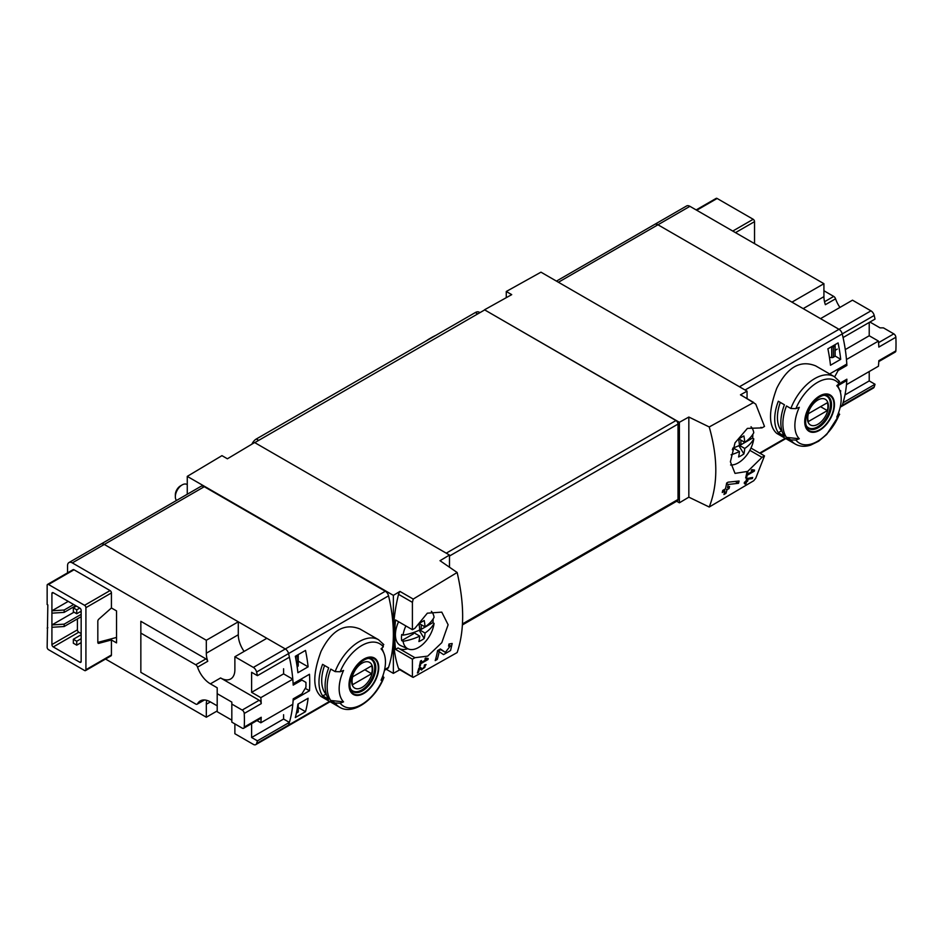<?xml version="1.0" encoding="UTF-8"?>
<svg xmlns="http://www.w3.org/2000/svg" width="943" height="943" viewBox="0 0 943 943"><rect width="100%" height="100%" fill="white"/><g stroke="black" fill="none" stroke-linecap="round" stroke-linejoin="round"><path stroke-width="1.41" d="M426.731 659.357L421.049 662.646A144.291 83.302 -120 0 0 421.474 660.524L420.448 661.114A144.291 83.302 60 0 1 419.317 666.359L420.33 665.77A144.291 83.302 -120 0 0 420.826 663.695L427.969 659.57A144.291 83.302 -120 0 0 428.193 658.52L425.505 658.049L424.88 659.039L426.731 659.357L425.222 658.497M234.878 723.906L234.878 733.725L253.361 744.392A4.809 2.782 -120 0 0 255.765 744.628L287.733 726.169A4.809 2.782 -120 0 0 288.57 725.073A144.291 83.302 -120 0 0 293.132 700.201L309.481 690.759A144.291 83.302 -120 0 0 309.481 674.257L293.132 683.699A144.291 83.302 -120 0 0 288.57 653.57A4.809 2.782 -120 0 0 285.328 648.961L385.31 591.237A4.809 2.782 60 0 1 388.551 595.835A144.291 83.302 60 0 1 393.361 634.368A144.291 83.302 120 0 0 398.535 668.434L413.211 677.345L412.409 676.437L412.409 659.169L414.932 657.707L427.698 656.128L441.784 642.678L448.114 624.749L441.784 612.137L427.344 613.174L414.932 628.262L412.409 629.712L412.409 602.341L413.211 599.076L399.962 591.426L393.361 595.363L187.268 476.38L187.268 494.25M413.211 677.345L457.143 652.556C464.486 630.926 464.486 604.239 457.143 572.495L413.211 599.076M450.436 645.837L445.367 652.344L440.381 648.973L437.587 650.587A144.291 83.302 60 0 1 435.218 660.607L437.257 659.428A144.291 83.302 -120 0 0 439.19 651.672L443.528 654.619L450.554 650.529L452.18 643.515L448.974 644.01A144.291 83.302 60 0 1 448.573 646.132L450.436 645.837L448.809 644.894M419.576 668.646L421.58 670.025L426.095 664.579L424.55 664.862A144.291 83.302 60 0 1 424.267 665.876C425.741 666.512 425.152 667.514 422.499 668.882L420.248 667.338L418.857 668.151A144.291 83.302 60 0 1 417.395 673.007L418.421 672.418A144.291 83.302 -120 0 0 419.576 668.646L418.833 668.222M422.499 668.882L420.048 667.467L422.523 668.905M424.433 665.286L425.175 665.711L424.267 665.876M752.337 478.572A144.291 83.302 -120 0 0 752.667 477.476L746.667 478.584A144.291 83.302 60 0 1 745.878 481.39L744.51 482.179A144.291 83.302 60 0 1 744.204 483.181L745.559 482.392A144.291 83.302 60 0 1 744.994 484.148L746.019 483.559A144.291 83.302 -120 0 0 746.585 481.802L747.61 481.213A144.291 83.302 -120 0 0 747.917 480.211L746.891 480.8A144.291 83.302 -120 0 0 747.339 479.256L752.337 478.572L750.852 477.712M709.23 426.955L753.716 402.484L740.467 394.834A4.809 2.782 120 0 1 741.057 395.034L755.756 404.111L764.502 426.436L761.979 427.886L747.398 428.393L735.01 442.845L730.401 461.775L735.021 473.386L747.705 471.382L761.979 457.343L764.502 455.882L755.756 478.207L753.716 480.753L709.23 507.016C717.988 484.561 717.988 457.885 709.23 426.955L688.838 417.042L679.384 422.311L484.513 309.799L511.719 294.64L506.273 291.493L506.273 297.67M753.092 470.946L747.398 474.223A144.291 83.302 -120 0 0 747.823 472.113L746.797 472.702A144.291 83.302 60 0 1 745.665 477.936L746.691 477.347A144.291 83.302 -120 0 0 747.174 475.272L754.317 471.146A144.291 83.302 -120 0 0 754.541 470.097L751.854 469.638L751.241 470.628L753.092 470.946L751.583 470.074M738.499 483.287A144.291 83.302 -120 0 0 739.076 481.013L728.126 482.168L726.652 483.028A144.291 83.302 60 0 1 725.473 488.851L722.751 490.431A144.291 83.302 60 0 1 722.244 492.494L724.955 490.914A144.291 83.302 60 0 1 723.941 494.497L725.98 493.319A144.291 83.302 -120 0 0 726.994 489.735L729.045 488.557A144.291 83.302 -120 0 0 729.552 486.505L727.513 487.672A144.291 83.302 -120 0 0 728.208 484.466L738.499 483.287L735.304 481.437M244.237 713.462A2.888 1.662 -120 0 0 242.198 710.067L231.825 704.067L231.825 722.138L242.198 728.126A2.888 1.662 -120 0 0 243.636 728.267A2.888 1.662 -120 0 0 244.237 727.088A144.291 83.302 -120 0 0 244.237 713.462L261.235 703.643A144.291 83.302 -120 0 0 260.822 697.643L251.616 692.327L251.616 672.3L257.427 675.659L289.395 657.2A144.291 83.302 -120 0 0 288.57 653.57A4.809 2.782 -120 0 0 285.328 648.961L104.284 544.441A6.731 3.89 -120 0 0 100.925 544.099L200.906 486.376A6.731 3.89 60 0 1 204.277 486.706L385.31 591.237M295.312 717.564A144.291 83.302 -120 0 0 297.905 704.138L308.113 698.244A144.291 83.302 -120 0 1 305.508 711.67L295.312 717.564M297.905 672.724A144.291 83.302 -120 0 0 295.312 656.293L305.508 650.411A144.291 83.302 -120 0 1 308.113 666.831L297.905 672.724M870.967 310.848L838.999 329.307L820.516 318.64L852.484 300.18L870.967 310.848A4.809 2.782 60 0 1 874.208 315.457L842.24 333.905A4.809 2.782 -120 0 0 838.999 329.307A4.809 2.782 60 0 1 842.24 333.905A144.291 83.302 -120 0 1 846.802 364.045L830.441 373.487A144.291 83.302 60 0 1 830.5 374.442M869.222 371.53L869.222 380.913L875.033 384.272L843.066 402.732A144.291 83.302 60 0 1 842.24 405.407A4.809 2.782 60 0 1 841.404 406.516A4.809 2.782 -120 0 0 842.24 405.407A144.291 83.302 -120 0 0 846.802 380.536L837.82 385.722M839.671 414.283L826.669 434.487L818.654 441.194L810.685 445.108C804.957 446.947 799.841 446.617 795.338 444.118L776.714 433.367C768.462 425.918 768.462 410.924 776.714 388.375C787.275 367.181 800.265 359.684 815.671 365.884L834.296 376.634A38.958 22.491 -60 0 0 790.859 408.496L795.868 408.649A143.006 82.56 0 0 0 799.287 407.341A32.746 18.907 -60 0 0 798.438 409.274A32.746 18.907 -60 0 0 799.287 438.754A143.006 82.56 180 0 1 795.868 440.063L790.859 439.909L786.462 437.375A38.958 22.491 -60 0 1 786.462 405.961L790.859 408.496M840.449 392.606A144.291 83.302 -120 0 0 840.696 390.756L840.013 391.156M838.091 342.922L827.895 348.816A144.291 83.302 -120 0 1 830.488 365.236L840.696 359.342A144.291 83.302 -120 0 0 838.091 342.922M838.74 412.232L839.022 415.144A143.006 82.56 180 0 1 836.759 417.124A32.746 18.907 -60 0 0 839.659 390.202L837.549 385.039M839.647 414.272L839.022 415.144A36.07 20.829 -60 0 1 795.868 440.063M839.659 390.202A32.746 18.907 -60 0 0 836.759 385.699A143.006 82.56 0 0 0 839.022 383.73L838.775 380.842M799.287 438.754L786.462 437.375M778.305 432.66A38.958 22.491 -60 0 1 778.305 401.246L784.423 404.783A38.958 22.491 -60 0 0 784.423 436.196L778.305 432.66L781.488 430.821A35.115 20.274 -60 0 1 780.309 402.402M335.142 671.605L340.152 671.758A143.006 82.56 0 0 0 343.57 670.449A32.746 18.907 -60 0 0 342.722 700.908A32.746 18.907 -60 0 0 343.57 701.863A143.006 82.56 180 0 1 340.152 703.172L335.142 703.018L330.745 700.484A38.958 22.491 -60 0 1 330.745 669.07L335.142 671.605A38.958 22.491 -60 0 1 378.567 639.743L359.955 628.993C344.549 622.793 331.571 630.278 321.009 651.46C312.734 674.009 312.734 689.003 320.997 696.476L339.61 707.226A38.958 22.491 -60 0 1 335.142 703.018M343.57 701.863L330.745 700.484M383.047 675.365L383.306 678.253A143.006 82.56 180 0 1 381.043 680.233A32.746 18.907 -60 0 0 383.931 653.31A32.746 18.907 -60 0 0 381.043 648.819A143.006 82.56 0 0 0 383.306 646.839L383.047 643.951M339.61 707.226C353.012 715.654 375.597 699.341 383.942 677.392L383.306 678.253A36.07 20.829 -60 0 1 340.152 703.172M328.706 699.305L322.577 695.769A38.958 22.491 -60 0 1 322.577 664.355L328.706 667.892A38.958 22.491 -60 0 0 328.706 699.305M399.962 591.426A4.809 2.782 120 0 0 398.535 594.326A144.291 83.302 120 0 0 393.361 634.368A144.291 83.302 60 0 1 388.551 667.338A4.809 2.782 60 0 1 387.714 668.446L384.461 670.32M747.056 398.5L747.056 391.156L740.467 394.834M747.056 391.156L540.964 272.173L506.273 291.493M679.384 422.311L679.384 502.808L676.661 501.24M462.424 624.926L677.428 500.792A2.888 1.662 -120 0 0 678.017 499.472L678.017 424.079A2.888 1.662 -120 0 0 675.978 420.543L484.513 309.799M679.384 502.808L688.838 497.161L709.23 507.016M393.361 595.363L393.361 673.373L399.832 669.766M393.361 673.373L386.276 669.282M187.268 476.38L221.959 455.646L227.404 458.793L254.61 442.538L449.481 555.038L440.027 560.696L457.143 572.495M449.481 567.214L449.481 555.038M412.409 659.169L395.53 649.421L398.04 647.959L414.932 657.707M412.409 629.712L395.53 619.964A144.291 83.302 120 0 0 395.53 649.421M254.775 442.632L484.513 309.999M398.535 668.434A4.809 2.782 120 0 0 399.361 669.495L412.775 677.239M76.737 609.826L73.342 607.858L73.342 611.783L76.737 613.752L76.737 609.826L79.801 608.058L53.268 592.746A1.921 1.108 -120 0 0 52.313 592.64A1.921 1.108 -120 0 0 51.912 593.524L53.268 592.746M76.737 613.752L81.157 611.194M73.342 607.858L76.395 606.09M76.737 641.24L73.342 639.271L73.342 643.209L76.737 645.165L76.737 641.24L81.157 638.682M76.737 645.165L81.157 642.619M73.342 639.271L81.157 634.757M398.972 648.501A26.451 15.277 120 0 0 407.765 648.737M761.979 427.886L760.942 427.285M761.979 457.343L749.838 450.33M764.502 455.882L750.97 448.066M688.838 417.042L688.838 497.161M739.453 386.771L838.999 329.307L657.955 224.776A6.731 3.89 -120 0 0 654.583 224.446A6.731 3.89 60 0 1 657.955 224.776L791.955 302.137L823.923 283.69L823.923 296.644L803.177 308.62M846.802 380.536L845.682 379.899M326.302 694.237L322.577 695.769M325.771 693.93A35.115 20.274 -60 0 1 324.581 665.51M363.88 693.411A21.017 12.129 -60 0 1 351.303 692.657A21.017 12.129 -60 0 1 358.434 663.424A21.017 12.129 -60 0 1 378.485 664.615A21.017 12.129 -60 0 1 363.88 693.411M363.88 659.629A20.345 11.752 120 0 0 349.488 684.559A20.345 11.752 120 0 0 363.88 692.869A20.345 11.752 120 0 0 378.273 667.939A20.345 11.752 120 0 0 363.88 659.629M819.597 430.303A21.017 12.129 -60 0 1 806.583 428.947A21.017 12.129 -60 0 1 807.031 411.242A21.017 12.129 -60 0 1 832.61 397.333A21.017 12.129 -60 0 1 819.597 430.303M819.597 396.52A20.345 11.752 120 0 0 805.216 421.45A20.345 11.752 120 0 0 819.597 429.749A20.345 11.752 120 0 0 833.989 404.83A20.345 11.752 120 0 0 819.597 396.52M362.147 687.376A14.852 8.581 -60 0 1 353.047 674.434A14.852 8.581 -60 0 1 371.236 663.931A14.852 8.581 -60 0 1 362.147 687.376M371.613 673.703A14.239 8.216 120 0 0 371.613 665.852L352.67 676.791A14.239 8.216 -60 0 0 352.67 684.642L371.613 673.703L364.811 669.778M369.09 658.52A18.282 10.55 -60 0 1 370.941 659.228A18.282 10.55 -60 0 1 373.746 673.868A18.282 10.55 -60 0 1 361.806 689.97A18.282 10.55 -60 0 1 352.67 690.877A18.282 10.55 -60 0 1 351.126 689.628M817.864 424.267A14.852 8.581 -60 0 1 808.776 411.325A14.852 8.581 -60 0 1 826.964 400.822A14.852 8.581 -60 0 1 817.864 424.267M827.341 410.594A14.239 8.216 120 0 0 827.341 402.744L808.387 413.682A14.239 8.216 -60 0 0 808.387 421.533L827.341 410.594L820.54 406.669M824.819 395.412A18.282 10.55 -60 0 1 826.669 396.119A18.282 10.55 -60 0 1 829.463 410.759A18.282 10.55 -60 0 1 817.522 426.861A18.282 10.55 -60 0 1 808.387 427.768A18.282 10.55 -60 0 1 806.854 426.519M309.481 690.759L305.284 688.343M298.247 661.137L308.113 666.831M298.247 707.474L305.508 711.67M834.979 355.924L840.696 359.342M754.317 471.146L751.807 469.697M747.398 474.223L746.597 473.763M746.691 477.347L745.913 476.899M747.174 475.272L746.385 474.812M745.559 482.392L744.852 481.979M746.019 483.559L745.324 483.158M746.585 481.802L745.878 481.39M747.61 481.213L746.891 480.8M747.339 479.256L746.597 478.832M724.955 490.914L723.434 490.03M725.98 493.319L724.53 492.482M726.994 489.735L725.473 488.851M729.045 488.557L727.513 487.672M728.208 484.466L726.57 483.523M439.19 651.672L437.564 650.729M437.693 650.811A6.978 4.031 120 0 0 440.64 649.609M437.257 659.428L435.784 658.591M427.969 659.57L425.458 658.12M421.049 662.646L420.248 662.175M420.33 665.77L419.564 665.322M420.826 663.695L420.024 663.235M418.421 672.418L417.725 672.017M419.175 630.242L424.209 638.482A46.018 26.569 60 0 0 425.045 633.024L419.741 629.959A46.018 26.569 180 0 1 403.074 635.169L401.694 634.509A22.396 12.931 120 0 0 401.694 640.627L413.411 633.873L413.411 632.564M421.203 624.679L421.203 629.37L432.92 622.604A22.396 12.931 120 0 0 433.143 619.41A22.396 12.931 120 0 0 433.132 618.903M425.045 633.024A46.018 26.569 0 0 0 434.075 623.406A22.243 12.837 -60 0 1 423.808 643.397A22.243 12.837 -60 0 1 408.166 648.914A22.243 12.837 -60 0 1 403.074 641.299A46.018 26.569 0 0 0 419.741 636.089L413.553 632.517M419.741 636.089A46.018 26.569 60 0 1 418.904 641.546A40.561 33.088 55.7 0 0 424.209 638.482M431.352 611.323A22.243 12.837 -60 0 1 434.075 617.276A46.018 26.569 180 0 1 425.045 626.895A46.018 26.569 60 0 0 424.209 620.482A40.561 1.45 151.4 0 1 418.904 623.547A46.018 26.569 60 0 1 419.741 629.959M403.074 635.169A22.243 12.837 -60 0 1 405.867 625.94M401.694 640.627L403.074 641.299M408.166 648.914L400.916 645.707A23.092 13.332 -60 0 1 398.594 621.732M434.075 623.406L432.92 622.604M176.518 500.462A9.619 5.552 -60 0 1 175.339 496.713A9.619 5.552 -60 0 1 182.14 484.926A9.619 5.552 -60 0 1 186.95 484.454L187.268 484.631M175.339 496.713L175.339 494.78A7.261 4.185 -60 0 1 180.467 485.893L182.14 484.926M419.694 629.335L421.203 629.37M419.069 623.453L425.045 626.895M732.334 449.74L733.1 447.996M740.892 440.11L740.892 444.801L752.608 438.035A22.396 12.931 120 0 0 752.832 434.841A22.396 12.931 120 0 0 752.82 434.334M731.096 454.774A46.018 26.569 0 0 0 739.43 451.52L733.241 447.949M739.43 451.52A46.018 26.569 60 0 1 738.593 456.966A40.561 33.088 55.7 0 0 743.897 453.913L738.864 445.674M743.897 453.913A46.018 26.569 60 0 0 744.734 448.455L739.43 445.391A46.018 26.569 180 0 1 732.864 448.078M744.734 448.455A46.018 26.569 0 0 0 753.763 438.837A22.243 12.837 -60 0 1 730.589 464.993M751.029 426.743A22.243 12.837 -60 0 1 753.763 432.707A46.018 26.569 180 0 1 744.734 442.326A46.018 26.569 60 0 0 743.897 435.914A40.561 1.45 151.4 0 1 738.593 438.966A46.018 26.569 60 0 1 739.43 445.391M753.763 438.837L752.608 438.035M739.383 444.754L740.892 444.801M738.758 438.872L744.734 442.326M479.963 312.616L479.174 312.168A7.697 4.444 120 0 0 475.331 312.546L256.307 439.002A7.697 4.444 120 0 0 251.899 444.153M111.427 607.976L111.427 592.935A1.921 1.108 -120 0 0 110.072 590.577L74.014 569.772A1.921 1.108 -120 0 0 73.059 569.678L47.551 584.401A1.921 1.108 -120 0 0 47.15 585.285L47.15 604.522L47.834 604.911L47.15 647.322A1.921 1.108 -120 0 0 48.506 649.68L84.564 670.497A1.921 1.108 -120 0 0 85.518 670.591A1.921 1.108 -120 0 0 85.919 669.707L111.427 654.984L111.427 639.955L116.531 642.902L116.531 610.911L111.427 607.976L98.826 619.138A1.921 1.108 -60 0 0 97.824 621.237L97.824 642.395L116.531 637.433M85.518 670.591L111.026 655.868A1.921 1.108 -120 0 0 111.427 654.984M105.533 659.039L206.317 717.222L206.317 704.268L210.395 701.91A20.204 11.658 -120 0 0 200.293 700.908A20.204 11.658 -120 0 0 197.547 703.773L204.148 699.965M206.776 700.366A20.204 11.658 -120 0 0 206.317 704.268M206.317 653.216L238.284 634.757L238.284 621.802L206.317 640.262L206.317 653.216A20.204 11.658 -120 0 0 207.755 661.267A2.888 1.662 -120 0 0 205.916 658.874L140.849 621.307L140.849 672.359L195.72 704.044A2.888 1.662 -120 0 0 197.158 704.185A2.888 1.662 -120 0 0 197.547 703.773M206.317 640.262L72.316 562.9A6.731 3.89 -120 0 0 68.945 562.558A6.731 3.89 -120 0 0 67.554 565.647L67.554 572.849M47.551 584.401A1.921 1.108 -120 0 1 48.506 584.495L84.564 605.312A1.921 1.108 -120 0 1 85.919 607.669L85.919 669.707M97.824 642.395A1.921 1.108 -60 0 0 98.225 643.267A1.921 1.108 -60 0 0 98.826 643.326L111.427 639.955M79.801 608.058A1.921 1.108 -120 0 1 81.157 610.416L81.157 661.467A1.921 1.108 -120 0 1 80.756 662.34A1.921 1.108 -120 0 1 79.801 662.245L53.268 646.933A1.921 1.108 -120 0 1 51.912 644.576L51.912 593.524M47.834 627.696L47.15 628.085M260.822 697.643L292.79 679.196A144.291 83.302 -120 0 1 293.202 685.125L301.937 680.08L305.933 682.39A144.291 83.302 -120 0 1 305.933 687.247L301.937 693.824L293.202 698.869A144.291 83.302 -120 0 1 292.79 704.327L260.822 722.786A144.291 83.302 -120 0 0 261.235 717.269A2.888 1.662 -120 0 1 260.645 718.448L243.636 728.267M301.937 680.08L300.676 679.349M251.616 692.327L283.584 673.868L283.584 668.764M255.765 744.628A4.809 2.782 -120 0 0 256.602 743.52A144.291 83.302 -120 0 0 257.427 740.844L251.616 737.497L251.616 723.67M251.616 737.497L283.584 719.038L283.584 714.711M295.43 656.87L297.682 655.915A1.921 1.108 0 0 0 298.247 655.126A1.921 1.108 0 0 0 298.224 654.949L298.141 654.666M298.224 655.302L298.224 665.558A1.921 1.108 180 0 1 298.247 665.734A1.921 1.108 180 0 1 297.682 666.512L297.163 666.819M296.361 713.226L297.682 712.46A1.921 1.108 0 0 0 298.247 711.682A1.921 1.108 0 0 0 298.224 711.505L298.224 703.95L298.247 711.682M330.074 701.722L287.733 726.169A4.809 2.782 -120 0 0 288.57 725.073A144.291 83.302 -120 0 0 289.395 722.385L283.584 719.038M238.284 621.802L104.284 544.441A6.731 3.89 -120 0 0 100.925 544.099L68.945 562.558M238.284 634.757A20.204 11.658 -120 0 0 244.107 651.424M257.427 675.659A144.291 83.302 -120 0 0 256.602 672.029A4.809 2.782 -120 0 0 253.361 667.42L285.328 648.961L266.845 638.293L234.878 656.752L234.878 669.707A20.204 11.658 -120 0 1 230.693 678.96A20.204 11.658 -120 0 1 220.591 677.958L259.195 700.248A2.888 1.662 -120 0 1 261.235 703.643M292.79 679.196L283.584 673.868M253.361 667.42L234.878 656.752M206.317 717.222L217.196 710.939M257.427 740.844L289.395 722.385M256.979 720.57L260.822 722.786M231.825 704.067L231.825 702.111L217.196 693.671L217.196 687.777L210.395 683.852A20.204 11.658 -120 0 1 197.547 667.149A2.888 1.662 -120 0 0 195.72 664.768L140.849 633.095M217.196 693.671L217.196 711.729L231.825 720.169M210.395 701.91L217.196 705.835M73.672 604.522L64.159 610.015L51.912 610.805L68.238 601.375M64.159 610.015L64.159 612.372L75.723 605.701M51.912 613.162L64.159 612.372M81.157 614.341L64.159 624.16L51.912 624.938L74.014 612.184M80.143 611.783L81.157 612.372M64.159 624.16L64.159 626.517L81.157 616.698M51.912 627.295L64.159 626.517M77.42 618.856L77.42 629.853A1.921 1.108 -120 0 0 78.776 632.211L81.157 633.578M556.453 281.108L686.563 205.987A6.731 3.89 60 0 1 689.922 206.328L823.923 283.69M823.923 290.75L833.73 296.42A2.888 1.662 60 0 1 835.569 298.801L825.361 304.695A20.204 11.658 60 0 1 823.923 296.644M754.541 243.624L754.541 221.64L735.493 232.638M696.158 209.924L716.173 198.372A1.921 1.108 60 0 1 717.128 198.466L696.724 210.254M754.541 221.64A1.921 1.108 60 0 0 753.186 219.283L717.128 198.466M795.868 408.649A36.07 20.829 -60 0 1 839.022 383.73L846.873 379.204A144.291 83.302 60 0 1 846.46 384.661L878.44 366.214A144.291 83.302 60 0 0 878.841 360.697L895.85 350.879A2.888 1.662 60 0 1 895.261 352.057L878.793 361.57M869.929 322.034L880.031 327.869L883.438 327.869L893.811 333.857A2.888 1.662 60 0 1 895.85 337.252A144.291 83.302 60 0 1 895.85 350.879M869.222 322.435L869.222 335.755L878.44 341.071A144.291 83.302 60 0 1 878.841 347.071L895.85 337.252M878.44 341.071L846.46 359.531A144.291 83.302 60 0 1 846.873 365.46L838.138 370.505L836.865 369.774M834.661 376.858L838.138 370.505M845.612 364.729L846.873 365.46M869.222 380.913L844.963 394.928M835.121 350.348L837.254 349.11M869.222 335.755L845.282 349.582M834.366 345.079L835.121 345.515L835.121 356.124L833.353 357.256A1.921 1.108 180 0 1 831.691 357.562L829.439 357.362M835.121 345.515L833.353 346.647A1.921 1.108 180 0 1 831.691 346.953L831.184 346.918M745.064 390.013L842.24 333.905A144.291 83.302 60 0 1 843.066 337.547L875.033 319.088A144.291 83.302 60 0 0 874.208 315.457M875.033 384.272A144.291 83.302 60 0 1 874.208 386.948A4.809 2.782 60 0 1 873.371 388.056L840.178 407.211M839.954 307.418A20.204 11.658 60 0 1 835.569 298.801M874.208 386.948L840.343 406.504M785.26 438.295L759.657 453.088M795.338 444.118A38.958 22.491 -60 0 1 790.859 439.909M256.602 743.52L329.543 701.415M384.614 669.613L388.551 667.338M256.602 672.029L388.551 595.835M412.409 602.341L398.535 594.326M72.316 562.9L204.277 486.706M446.251 553.176L675.978 420.543M449.481 556.028L678.017 424.079M462.483 623.912L678.017 499.472M689.922 206.328L558.421 282.252M340.152 671.758A36.07 20.829 -60 0 1 383.306 646.839M362.536 690.795A18.754 10.833 -60 0 1 353.165 691.726C351.444 689.769 348.497 689.675 350.702 677.946C353.755 664.662 368.336 655.149 371.919 659.228A18.754 10.833 -60 0 1 374.795 674.257A18.754 10.833 -60 0 1 362.536 690.795M818.265 427.686A18.754 10.833 -60 0 1 808.882 428.605C807.173 426.66 804.226 426.566 806.43 414.826C809.471 401.553 824.052 392.04 827.636 396.119A18.754 10.833 -60 0 1 830.512 411.148A18.754 10.833 -60 0 1 818.265 427.686M445.32 652.308L439.957 649.22L445.367 652.344M312.286 406.681A28.596 16.514 -60 0 1 314.797 405.042L315.174 405.007M477.712 313.925L475.331 312.546M258.688 440.369L256.307 439.002M314.302 405.349A1.921 1.108 60 0 1 314.526 405.136A1.921 1.108 60 0 1 314.797 405.042L319.253 402.649M318.38 402.979A1.921 1.108 60 0 1 318.604 402.779A1.921 1.108 60 0 1 318.887 402.685A28.596 16.514 -60 0 1 321.41 401.412M432.66 337.005A1.921 1.108 60 0 1 432.872 336.804L428.794 339.162A1.921 1.108 60 0 1 429.077 339.067L429.442 339.032M435.902 335.307L432.872 336.804A1.921 1.108 60 0 1 433.155 336.71L429.077 339.067A28.596 16.514 -60 0 0 426.554 340.706M435.678 335.437A28.596 16.514 -60 0 0 433.155 336.71L433.532 336.675M85.919 607.669L111.427 592.935M244.237 727.088L261.235 717.269M296.067 656.847L296.067 660.171M297.682 655.915L297.682 666.512M297.682 705.824L297.682 712.46M197.547 667.149L207.755 661.267M195.72 664.768L205.916 658.874M242.198 710.067L259.195 700.248M210.395 683.852L220.591 677.958M84.564 605.312L110.072 590.577M48.506 584.495L74.014 569.772M51.912 644.576L77.42 629.853M53.268 646.933L78.776 632.211M79.801 662.245L81.157 661.467M98.826 643.326L97.872 642.772M831.691 357.562L831.691 346.953M834.979 356.313L834.979 345.716M833.353 357.256L833.353 346.647M833.73 296.42L824.524 301.736M893.811 333.857L878.57 342.663M753.186 219.283L732.782 231.059M383.931 653.31L381.821 648.147M785.802 438.613L760.188 453.394M383.789 644.599L378.567 639.743M839.518 381.491L834.296 376.634M370.941 659.228L369.786 658.556M352.67 690.877L351.515 690.217M826.669 396.119L825.514 395.447M808.387 427.768L807.232 427.108M321.622 401.282L311.508 407.128M425.788 341.154L428.794 339.162M298.247 655.126L298.247 665.734M197.158 704.185L204.442 699.977"/></g></svg>
